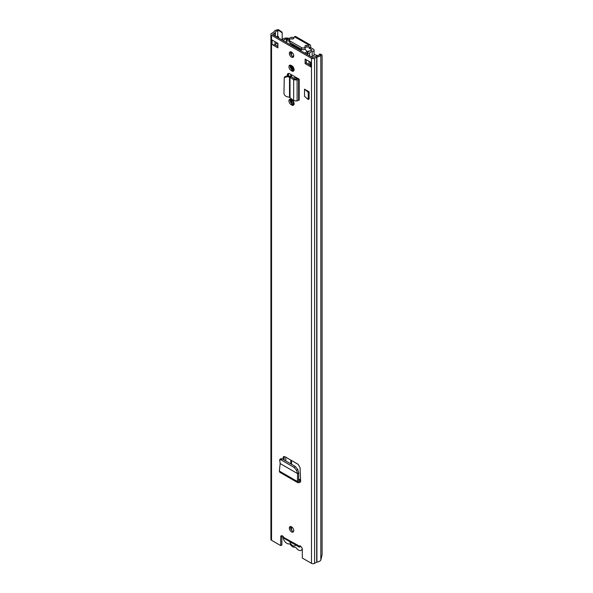 <?xml version="1.0" encoding="UTF-8"?>
<svg xmlns="http://www.w3.org/2000/svg" width="593" height="593" viewBox="0 0 593 593"><rect width="100%" height="100%" fill="white"/><g stroke="black" fill="none" stroke-linecap="round" stroke-linejoin="round"><path stroke-width="0.89" d="M279.659 459.671L280.971 459.849L282.098 458.849L280.786 458.671L279.659 459.671L280.192 463.57L297.582 473.614L298.746 472.732L298.59 480.945L299.08 481.301L300.607 480.515L300.666 481.961L300.607 480.849M282.098 458.849L295.284 466.461L297.701 469.367L298.746 472.732M280.971 459.849L294.158 467.454L295.284 466.461M298.768 472.917L297.582 473.614L296.574 470.368L294.158 467.454M297.604 473.629L297.427 481.509L298.59 480.945L299.08 481.301L299.013 482.68L300.555 481.894M297.931 482.746L279.777 472.273L279.325 471.057L297.427 481.509L297.931 482.746L299.013 482.68M291.86 105.094A3.165 1.823 -120 0 0 293.439 105.25A3.165 1.823 -120 0 0 293.928 102.715A3.165 1.823 -120 0 0 291.86 99.928L291.178 99.535A3.165 1.823 -120 0 0 289.599 99.379A3.165 1.823 -120 0 0 289.11 101.914A3.165 1.823 -120 0 0 291.178 104.702L291.86 105.094L293.024 104.42L292.342 104.027A3.165 1.823 60 0 1 290.296 99.239M291.86 70.975A3.165 1.823 -120 0 0 293.439 71.13A3.165 1.823 -120 0 0 293.928 68.595A3.165 1.823 -120 0 0 291.86 65.808L291.178 65.415A3.165 1.823 -120 0 0 289.599 65.26A3.165 1.823 -120 0 0 289.11 67.795A3.165 1.823 -120 0 0 291.178 70.582L291.86 70.975L293.024 70.3L292.342 69.907A3.165 1.823 60 0 1 290.296 65.119M291.519 531.899A3.091 1.786 -120 0 0 293.068 532.047A3.091 1.786 -120 0 0 293.542 529.571A3.091 1.786 -120 0 0 291.519 526.843A3.091 1.786 -120 0 0 289.97 526.695A3.091 1.786 -120 0 0 289.495 529.171A3.091 1.786 -120 0 0 291.519 531.899M291.519 57.143A3.091 1.786 -120 0 0 293.068 57.291A3.091 1.786 -120 0 0 293.542 54.815A3.091 1.786 -120 0 0 291.519 52.088A3.091 1.786 -120 0 0 289.97 51.939A3.091 1.786 -120 0 0 289.495 54.415A3.091 1.786 -120 0 0 291.519 57.143M305.128 59.107L310.962 62.473L310.962 66.957L305.128 63.592L305.128 59.107M277.909 47.877L272.076 44.512L272.076 40.027L277.909 43.393L277.909 47.877M282.194 39.879L282.194 32.823L278.888 30.569L278.436 29.65L277.279 29.843A4.952 2.854 0 0 0 273.766 32.089L271.542 33.43A2.202 1.268 0 0 0 270.905 34.327L270.905 539.393A2.202 1.268 0 0 0 271.542 540.29L280.719 545.582L280.719 536.887A2.409 1.386 60 0 1 281.215 535.783A2.409 1.386 60 0 1 283.78 537.466L284.529 538.592L299.361 547.161L299.257 546.405A2.409 1.386 60 0 1 299.413 546.286A2.409 1.386 60 0 1 301.266 546.931A2.409 1.386 60 0 1 302.319 549.355L302.319 558.05L311.495 563.35A2.202 1.268 0 0 0 314.601 563.35L316.929 562.068A4.952 2.854 0 0 0 320.82 560.044L322.095 554.655L322.095 55.208L321.154 54.311L319.568 54.052L319.234 54.719L320.82 54.979L321.154 54.311M270.905 34.327A2.202 1.268 0 0 0 271.542 35.224L311.495 58.292A2.202 1.268 0 0 0 314.601 58.292L316.929 57.01A4.952 2.854 0 0 0 320.82 54.979L320.82 560.044M297.753 78.365L299.183 79.188L299.183 100.173L298.62 100.165L298.62 79.18L297.516 78.469A2.061 1.193 180 0 1 297.753 78.365L289.732 73.732A3.388 1.957 -120 0 0 288.042 73.562A3.388 1.957 -120 0 0 287.338 75.111L287.338 75.734M304.528 96.355L304.528 89.172L309.109 91.819L309.109 99.001L308.234 99.513L304.528 96.355M298.627 479.359L300.607 480.5L300.028 467.573L298.086 464.297L284.951 456.714L283.491 456.64L282.935 459.33M293.535 531.513A3.091 1.786 60 0 1 292.683 531.224A3.091 1.786 60 0 1 290.666 526.554M293.535 56.758A3.091 1.786 60 0 1 292.683 56.468A3.091 1.786 60 0 1 290.666 51.799M310.354 65.267L306.292 62.917L306.292 59.774M277.909 46.536L274.678 44.668A2.061 1.193 180 0 1 272.076 44.512M280.719 545.582L281.89 544.908L281.89 536.213A2.409 1.386 60 0 1 281.949 535.709M278.888 30.569L277.732 30.754A3.299 1.905 0 0 0 275.389 32.252A2.061 1.193 180 0 1 274.818 32.889L272.713 34.55L312.659 57.617L315.543 56.402A2.061 1.193 180 0 1 316.64 56.068A3.299 1.905 0 0 0 319.234 54.719M293.913 70.597A3.165 1.823 60 0 1 293.024 70.3M293.913 104.716A3.165 1.823 60 0 1 293.024 104.42M287.338 75.111L288.509 74.436A3.388 1.957 60 0 1 288.724 73.406M288.509 74.436L288.509 75.919M284.04 459.968L284.24 456.454M283.78 537.466L299.591 546.212M278.436 29.65L281.742 31.911L282.194 32.823M305.128 63.592L306.292 62.917M310.962 66.957A2.061 1.193 180 0 1 310.354 66.12L310.354 62.124M274.678 44.668A2.061 1.193 180 0 0 274.996 44.512L276.449 43.674L276.449 42.548M277.101 42.926A2.335 1.349 180 0 1 276.449 43.674M277.62 37.389L278.591 36.833L278.591 37.945M276.457 36.714L277.42 36.158L278.591 36.833M300.214 545.738L299.22 547.013L300.162 546.924M290.014 97.63L289.517 97.348L289.517 77.083L290.014 77.231L290.014 97.63L293.676 100.714L297.115 100.943L298.62 100.165M287.079 76.667L287.642 75.778L290.081 76.193L289.517 77.083L287.079 76.667L284.262 77.653L283.951 93.405C284.188 95.006 285.226 96.118 287.079 96.726L289.517 97.348M287.642 75.778L284.833 76.756L284.262 77.653M290.081 76.193L291.333 76.667L290.014 77.231L293.676 79.803L294.995 79.232L291.333 76.667M299.183 79.188L297.115 79.966L293.676 79.803L293.676 100.714M297.516 78.469L294.995 79.232M309.109 91.819L308.234 92.323L304.528 89.172M308.234 99.513L308.234 92.323M279.325 471.057L280.185 463.548M302.23 548.673A5.426 3.135 60 0 1 301.185 550.311A5.426 3.135 60 0 1 298.472 550.045A5.426 3.135 60 0 1 296.418 548.169A2.202 1.268 60 0 0 294.78 547.228A5.633 3.254 -120 0 1 292.683 546.702A5.633 3.254 -120 0 1 290.585 544.804A2.202 1.268 60 0 0 288.954 543.863A5.426 3.135 -120 0 1 286.901 543.358A5.426 3.135 -120 0 1 283.069 536.428M295.566 544.967A4.329 2.498 60 0 1 292.683 545.642A4.329 2.498 60 0 1 289.807 541.646M307.589 54.689L307.589 53.34A5.337 3.084 180 0 1 311.703 50.398L311.903 49.997L309.183 48.085L310.636 47.247L310.636 45.957A2.409 1.386 -60 0 0 310.139 44.853A2.409 1.386 -60 0 0 308.938 44.972L308.76 45.075A2.061 1.193 -0 0 1 306.833 45.394A1.512 0.875 180 0 0 304.972 46.239A1.512 0.875 180 0 0 305.032 46.491A2.061 1.193 -0 0 1 305.121 46.832A2.061 1.193 -0 0 1 303.846 47.929A2.061 1.193 -0 0 1 301.6 47.67L289.933 40.939A2.061 1.193 -0 0 1 289.332 40.094A2.061 1.193 -0 0 1 291.986 38.953A1.512 0.875 180 0 0 293.928 38.122A1.512 0.875 180 0 0 293.891 37.915A2.061 1.193 -0 0 1 293.831 37.641A2.061 1.193 -0 0 1 294.439 36.803L308.938 44.972M310.636 47.247L310.932 47.751L309.472 48.596M307.589 53.34L309.65 53.363A3.276 1.89 180 0 1 312.177 51.554A2.476 1.431 -0 0 0 314.082 50.168A2.476 1.431 -0 0 0 313.363 49.152L310.932 47.751M293.831 37.878L293.587 37.737A2.476 1.431 0 0 0 291.163 37.374A2.476 1.431 0 0 0 289.428 38.426A3.276 1.89 180 0 1 286.3 39.879L286.337 42.422M292.794 38.968L291.437 38.693A5.337 3.084 180 0 1 291.341 38.908M309.183 48.085L308.76 45.075M286.3 42.4L286.3 39.879M309.65 55.883L309.65 53.363M289.332 40.502A5.337 3.084 180 0 1 286.337 41.073M310.139 44.853L295.811 36.581A2.409 1.386 120 0 0 294.61 36.699M305.121 47.544A1.512 0.875 180 0 1 306.833 47.077A2.061 1.193 -0 0 0 308.76 46.758M289.332 40.094L289.332 41.777A2.061 1.193 -0 0 0 289.933 42.622L301.6 49.352A2.061 1.193 -0 0 0 303.846 49.612A2.061 1.193 -0 0 0 305.121 48.515L305.121 46.832M292.149 66.001L292.149 69.062A0.689 0.4 -120 0 0 292.638 69.907L293.817 70.589M297.271 78.595A6.938 4.01 -120 0 0 293.542 78.091A6.938 4.01 -120 0 0 293.453 78.15M292.104 100.084L292.104 103.871M293.78 78.38A6.938 4.01 60 0 1 294.172 77.839M293.268 104.546L293.268 101.321M294.084 69.396L293.802 69.233A0.689 0.4 60 0 1 293.402 68.758M318.204 55.638A4.811 2.78 0 0 0 318.063 55.349L316.499 55.66A3.165 1.823 0 0 1 316.655 56.068M293.698 55.653A6.871 3.966 -120 0 0 293.572 55.72A6.871 3.966 -120 0 0 293.112 56.068M288.302 39.079L288.302 38.167A4.811 2.78 0 0 0 282.157 39.939A3.439 1.987 180 0 1 282.127 39.99M283.38 40.709A5.085 2.935 180 0 0 283.728 40.235A3.165 1.823 0 0 1 287.768 39.071L288.302 38.167M285.833 42.125L285.722 41.925A3.098 1.786 180 0 1 285.418 41.888M306.937 53.311A1.223 0.704 -120 0 0 307.189 53.259A1.223 0.704 -120 0 0 307.441 52.695A1.223 0.704 -120 0 0 307.07 51.665A18.746 10.822 -120 0 0 304.928 49.011M300.681 50.449A17.872 10.318 -120 0 0 291.437 45.335L291.437 44.557A18.746 10.822 60 0 1 301.162 50.168L300.481 50.561M290.763 44.949L291.437 44.557M311.54 56.972A3.098 1.786 180 0 1 311.481 56.795L314.994 54.764A2.772 1.601 180 0 1 316.165 55.075A3.573 2.061 180 0 1 316.64 55.631M308.449 51.042L307.152 51.791M287.827 38.96A3.573 2.061 180 0 1 288.702 39.22A2.772 1.601 180 0 1 288.717 39.234M286.3 41.592L285.722 41.925M299.124 49.805L299.702 49.753A1.371 0.793 60 0 1 299.999 49.797M292.653 45.535A1.371 0.793 60 0 1 293.09 45.935L293.668 46.654M300.08 49.864L299.658 50.108M292.586 56.409A6.797 3.929 60 0 1 292.905 56.187A6.797 3.929 60 0 1 293.705 55.905M292.972 66.801L292.972 68.373L294.017 68.973M296.574 470.368L297.701 469.367M311.495 563.35L311.495 58.292M271.542 540.29L271.542 35.224M281.89 536.213L280.719 536.887M277.732 36.336L277.732 30.754L277.279 29.843M316.929 562.068L316.929 57.01M316.714 562.134L316.714 57.069M314.601 563.35L314.601 58.292M277.732 46.432L277.732 43.289M275.389 45.083L275.389 44.282M275.389 36.099L275.389 32.252M274.818 35.773L274.818 32.889M272.713 34.55L272.713 34.105M274.996 44.512L274.996 41.71M291.178 70.582L292.342 69.907M291.178 104.702L292.342 104.027M297.115 100.943L297.115 79.966L296.011 79.254M298.59 481.027L299.08 481.301M283.009 457.744L284.18 456.862M292.134 38.975L292.134 38.582M312.177 56.394L312.177 51.554M306.833 47.077L306.833 45.394M301.6 49.352L301.6 47.67M289.933 42.622L289.933 40.939M293.891 38.323L293.891 37.915M291.504 103.352L291.504 99.728M291.504 76.786L291.504 74.755M291.504 69.233L291.504 65.608M290.815 102.441L290.815 99.357M290.815 76.386L290.815 74.355M290.815 68.321L290.815 65.237M291.504 530.142L291.504 526.836M291.504 464.275L291.504 460.494M290.815 528.919L290.815 526.577M290.815 463.874L290.815 460.094M285.774 460.969L285.774 457.188M309.064 64.518L309.064 61.375M291.504 55.386L291.504 52.08M290.815 54.163L290.815 51.813M292.149 69.062L293.046 68.551L294.046 69.129M292.638 69.907L293.802 69.233M304.713 53.029L307.07 51.665M291.089 43.289L289.466 44.223L291.074 43.274M300.577 479.982L298.635 478.855M301.185 550.311L302.319 549.659M314.082 55.29L314.082 50.168M293.831 38.426L293.831 37.641M306.144 53.859L307.189 53.259M292.905 56.187L293.705 55.727"/></g></svg>
